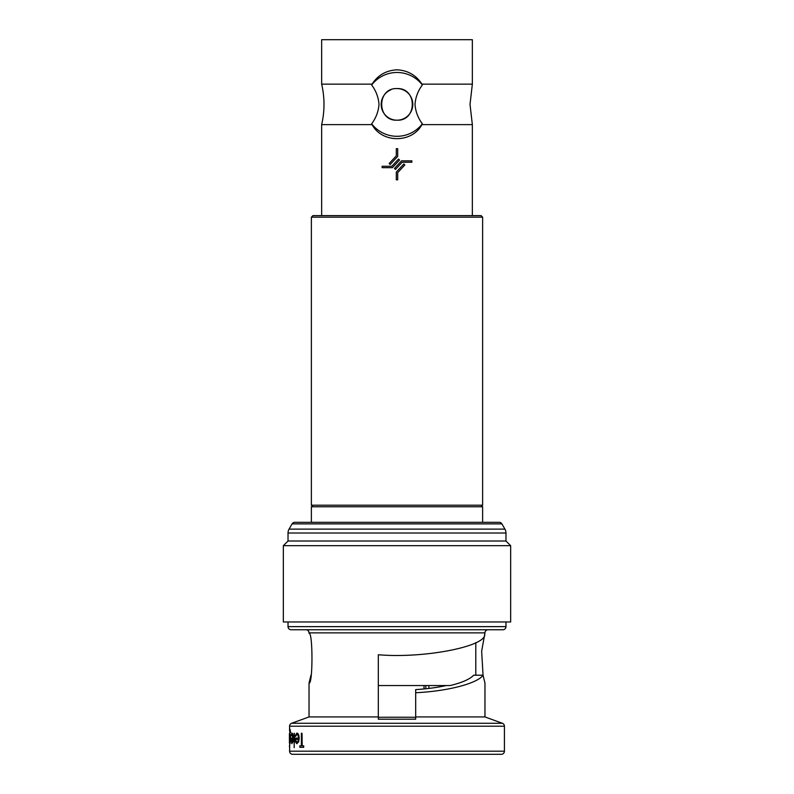 <?xml version="1.0" encoding="UTF-8"?>
<svg xmlns="http://www.w3.org/2000/svg" width="794" height="794" viewBox="0 0 794 794"><rect width="100%" height="100%" fill="white"/><g stroke="black" fill="none" stroke-linecap="round" stroke-linejoin="round"><path stroke-width="1.19" d="M472.351 215.621L472.351 124.628L421.932 124.628C412.017 143.248 382.132 143.386 372.068 124.628L371.661 123.795A31.919 31.919 0 0 0 422.339 123.795L421.932 124.628L422.339 123.795C418.001 117.998 415.56 111.537 415.004 104.391C415.55 97.265 418.001 90.804 422.339 84.988L421.932 84.144L472.351 84.144L472.351 39.7L321.649 39.7L321.649 84.144A88.739 88.739 0 0 1 321.649 124.628L372.068 124.628L371.661 123.795C375.989 117.998 378.44 111.537 378.996 104.391C378.43 97.215 375.989 90.754 371.661 84.988L372.068 84.144C377.875 75.162 386.192 70.388 397 69.822C407.808 70.388 416.125 75.162 421.932 84.144M321.649 84.144L372.068 84.144M422.339 84.988A31.919 31.919 0 0 0 371.661 84.988M321.649 215.621L321.649 124.628M390.936 89.791A15.801 15.801 0 0 0 397 120.192A15.801 15.801 0 0 0 412.801 104.391A15.801 15.801 0 0 0 397 88.581C376.604 87.608 376.624 121.164 397 120.192C417.356 121.184 417.416 87.618 397 88.581M288.024 541.012L505.977 541.012L505.977 533.012A7.781 7.781 0 0 0 504.934 529.122L501.907 523.881A3.116 3.116 0 0 0 499.218 522.323L294.782 522.323A3.116 3.116 0 0 0 292.093 523.881L289.066 529.122A7.781 7.781 0 0 0 288.024 533.012L288.024 541.012L283.349 545.677L283.349 621.97L510.651 621.97L510.651 545.677L283.349 545.677M501.312 754.3L292.688 754.3A3.116 3.116 0 0 1 289.572 751.184L504.428 751.184A3.116 3.116 0 0 1 501.312 754.3L415.679 754.3M309.035 716.932L378.321 716.932L378.321 654.742C423.53 658.702 486.722 646.455 484.737 634.128L484.965 632.868A3.116 3.116 0 0 1 488.072 629.751L305.928 629.751A3.116 3.116 0 0 1 309.035 632.868L309.035 633.334C312.935 631.796 312.935 684.696 309.035 683.148L309.035 716.932L291.626 723.274L502.374 723.274A3.116 3.116 0 0 1 504.428 726.202L504.428 751.184M504.428 726.202L289.572 726.202A3.116 3.116 0 0 1 291.626 723.274M502.87 629.751L291.13 629.751A3.116 3.116 0 0 1 288.024 626.635L505.977 626.635A3.116 3.116 0 0 1 502.87 629.751M505.977 541.012L510.651 545.677M288.024 621.97L288.024 626.635M505.977 621.97L505.977 626.635M484.737 634.128L481.65 651.219L483.05 675.208C477.561 683.445 447.498 691.266 415.679 692.725L415.679 689.619C427.093 688.864 437.296 687.515 446.307 685.55M483.099 675.426L484.965 683.148L484.965 716.932L502.374 723.274M309.035 683.148L310.95 675.208M484.965 716.932L415.679 716.932L415.679 692.725M378.321 716.932L378.321 719.205L415.679 719.205L415.679 716.932M292.788 741.794L293.095 738.37C292.996 735.105 292.579 733.348 291.845 733.1L292.003 733.1C292.738 733.338 293.155 735.095 293.254 738.37L292.946 741.794L291.845 743.7L292.946 741.794M291.001 738.132L292.768 738.132L290.842 738.132L291.845 743.7M300.023 745.854L301.363 745.854L299.844 745.854L299.844 747.293L303.705 747.293L303.705 745.854L302.018 745.854L302.018 733.279L302.196 745.854M303.705 745.854L303.705 747.293M298.484 741.794L299.01 738.37C298.832 735.046 298.107 733.289 296.837 733.1L297.006 733.1C298.276 733.279 299.001 735.036 299.179 738.37L298.653 741.794L296.827 743.7L298.653 741.794M295.09 738.132L298.455 738.132L294.931 738.132L295.308 741.685L296.827 743.7M294.346 733.279L294.177 747.65L294.346 733.279M289.741 743.432L289.572 751.184M290.028 729.329L290.644 732.564L290.028 729.329M290.515 738.44L289.889 733.279L290.673 738.44L290.048 743.7L290.673 738.44M289.572 726.202L289.572 730.996M482.623 522.323L482.623 506.761L311.377 506.761L311.377 522.323M481.075 506.761L482.623 505.202L311.377 505.202L312.925 506.761M311.377 217.179L312.925 215.621L481.075 215.621L482.623 217.179L311.377 217.179L311.377 505.202M482.623 217.179L482.623 505.202M484.965 683.148L483.05 675.208L473.671 675.208C469.82 679.267 461.969 682.711 450.129 685.55L378.321 685.55L378.321 654.742M292.688 754.3L312.925 754.3M302.018 733.279L301.363 733.279L301.363 745.854M296.837 733.1L295.11 735.929L295.497 736.514L296.896 734.361C297.8 734.49 298.316 735.75 298.455 738.132M298.395 739.393L297.869 741.487L296.797 742.44L295.358 739.393L298.395 739.393L295.517 739.393M294.177 733.279L294.177 747.65M291.845 733.1L290.941 735.929L291.884 734.361L292.768 738.132M292.728 739.393L291.825 742.44L291.061 739.393L292.728 739.393L291.219 739.393M289.879 729.329L289.889 743.7M289.889 733.279L289.889 730.589L290.485 732.564M289.582 738.46L289.889 734.539L290.346 738.38L289.879 742.44L290.038 734.539M289.423 742.678L289.423 734.113L289.572 743.7M289.423 734.113L289.532 733.1M289.572 747.472L289.572 746.31M289.423 746.31L289.572 745.139M415.679 717.3A58.151 1.419 180 0 0 378.321 717.3M425.773 685.55L425.842 688.765M428.849 685.55L428.909 688.418M424.026 685.55L424.026 688.944M422.339 123.795L421.485 122.475M391.809 166.274L398.528 159.078L399.551 160.031L392.425 167.673L382.132 167.673L382.132 166.274L391.809 166.274M397.705 148.677L397.705 156.418L390.182 164.487L389.149 163.534L396.295 155.872L396.295 148.677L397.705 148.677M411.868 162.224L402.191 162.224L395.472 169.42L394.449 168.467L401.575 160.825L411.868 160.825L411.868 162.224M396.295 179.821L396.295 172.08L403.818 164.011L404.851 164.963L397.705 172.626L397.705 179.821L396.295 179.821M501.907 523.881L292.093 523.881M504.934 529.122L289.066 529.122M505.977 533.012L288.024 533.012M484.965 632.868L309.035 632.868M472.351 84.144L470.018 104.391L472.351 124.628M475.805 642.614L475.805 675.208"/></g></svg>
